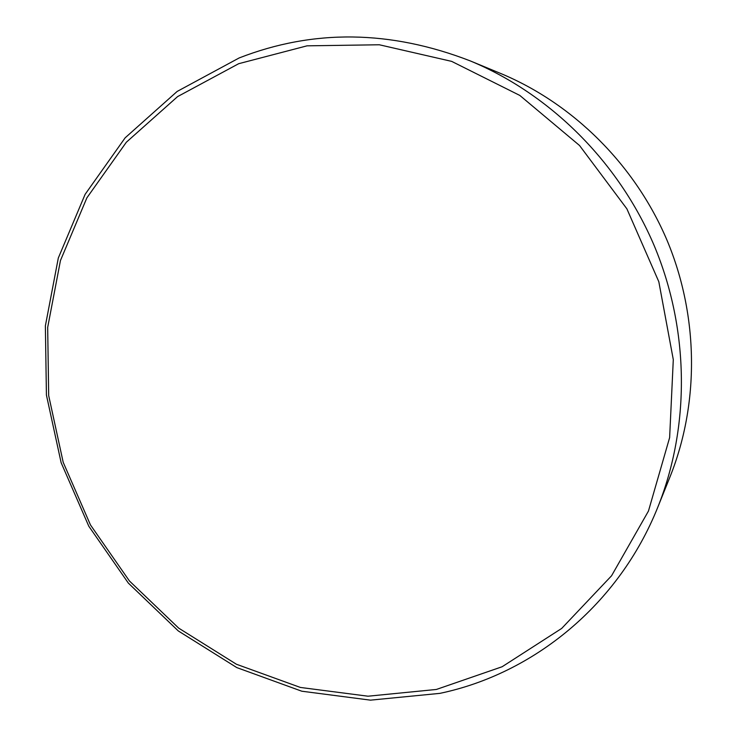 <?xml version="1.0" encoding="UTF-8"?>
<svg xmlns="http://www.w3.org/2000/svg" width="737" height="737" viewBox="0 0 737 737"><rect width="100%" height="100%" fill="white"/><g stroke="black" fill="none" stroke-linecap="round" stroke-linejoin="round"><path stroke-width="1.11" d="M238.696 63.695L177.589 96.602L126.349 142.223L86.892 197.829L60.452 260.539L47.675 327.421L48.688 395.594L63.198 462.311L90.467 524.937L129.445 580.986L178.686 628.127L236.402 664.24L300.383 687.446L368.039 696.207L436.387 689.454L502.118 666.745L561.686 628.431L611.563 575.772L648.449 511.073L669.629 437.631L673.296 359.619L658.823 281.737L626.892 208.847L579.522 145.484L519.815 95.432L451.661 61.374L379.325 44.773L307.043 45.832L238.696 63.695M439.906 693.36L370.471 700.15L301.774 691.205L236.835 667.611L178.29 630.936L128.339 583.096L88.809 526.236L61.143 462.716L46.422 395.041L45.372 325.874L58.315 257.996L85.124 194.328L125.143 137.828L177.147 91.443L239.193 57.928C313.428 29.01 390.463 30.014 470.28 60.913C550.217 94.096 618.785 162.011 654.345 245.992C689.5 330.148 690.072 426.659 657.883 506.992C618.84 604.837 533.385 673.756 439.906 693.36M657.883 506.992L670.099 476.646C699.339 403.627 698.86 316.505 667.169 240.603C635.091 164.867 573.156 103.576 500.515 73.405L470.28 60.913"/></g></svg>
